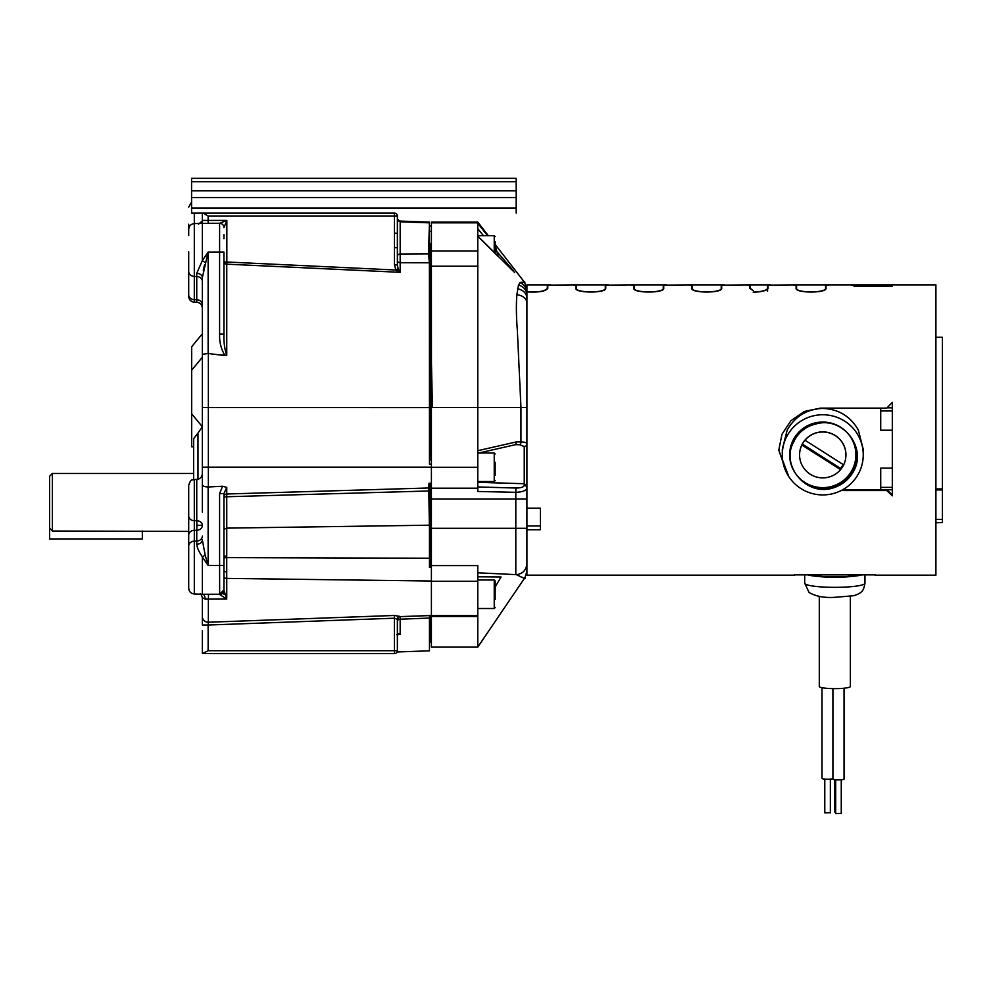 <?xml version="1.0" encoding="UTF-8"?>
<svg xmlns="http://www.w3.org/2000/svg" width="992" height="992" viewBox="0 0 992 992"><rect width="100%" height="100%" fill="white"/><g stroke="black" fill="none" stroke-linecap="round" stroke-linejoin="round"><path stroke-width="1.49" d="M191.58 181.685L516.175 181.685L516.175 178.324L191.58 178.324L191.58 213.106L394.469 213.106A2.902 2.902 0 0 1 397.37 215.996L397.37 240.461M516.175 181.685L516.175 213.106M191.58 197.52L516.175 197.52M191.58 190.774L516.175 190.774M49.6 528.104L49.6 476.259L52.378 473.482L52.378 531.018L49.6 528.104L49.6 538.929L142.34 538.929L142.34 531.018M520.589 282.348C526.554 281.988 526.355 282.075 519.982 282.608L518.456 285.126L516.869 294.785C516.088 304.432 516.249 316.287 517.353 330.373L520.961 407.551L477.772 407.551L477.772 222.828L431.408 222.828L431.408 222.096L477.772 222.096L488.312 235.65M477.772 237.596L477.772 236.208L498.182 256.42L495.169 245.16M487.506 235.65L477.772 223.237L477.772 236.208M477.772 451.943L477.772 453.257L515.493 444.664L519.771 444.714A2.778 1.29 -87.6 0 0 520.961 441.973L520.961 407.551L526.926 407.551L526.926 292.355M477.772 228.668L483.451 235.65M477.772 225.829L477.772 227.143M495.169 249.562L513.385 270.692M477.772 236.096L514.625 272.527M477.772 266.216L431.408 266.203L431.446 362.7L432.425 407.551L477.772 407.551L477.772 453.022M526.926 407.551L526.926 444.056A2.778 2.505 180 0 1 524.247 446.561L524.247 483.724L477.772 482.323M746.765 284.878L750.2 285.163L750.2 288.275L753.213 290.656L749.729 288.275L749.729 285.163L746.468 284.878L721.68 285.163L721.68 288.275C722.647 293.272 690.829 293.285 691.771 288.275L691.771 285.163L688.51 284.878L663.722 285.163L663.722 288.275C664.69 293.272 632.859 293.285 633.814 288.275L633.814 285.163L630.54 284.878L605.752 285.163L605.752 288.275C606.72 293.272 574.901 293.285 575.844 288.275L575.844 285.163L572.582 284.878L547.795 285.163L547.795 288.275C545.749 291.338 538.792 292.541 526.926 291.884L526.926 487.965A2.778 2.616 0 0 0 524.247 485.348L524.247 483.724L526.926 486.142L526.926 563.543C526.268 570.14 522.784 573.835 516.46 574.641C523.516 578.212 526.368 579.179 525.004 577.518C526.368 579.192 523.516 578.237 516.46 574.678M515.493 444.664L516.448 441.886L520.961 441.973C524.892 442.01 526.888 442.705 526.926 444.056M431.408 266.203L431.408 222.828M477.772 624.278L477.772 647.119L431.408 647.119L431.408 345.08M477.772 251.038L431.408 251.038L431.408 329.406M431.408 488.188L477.772 488.188L477.772 450.69L516.448 441.886M477.772 572.806L516.46 574.641M526.926 487.965C526.318 490.569 522.61 492.032 515.803 492.33L515.803 574.653M519.771 444.714L524.247 446.561M477.772 488.188L477.772 491.462L515.803 492.33L515.902 488.027L477.772 486.948L477.772 490.259M431.408 565.601L477.772 565.601L477.772 581.3L431.408 581.3M431.408 615.573L477.772 615.573L477.772 581.3M477.772 645.718L477.772 616.478L431.408 616.478M431.408 243.499L430.478 243.499L430.478 452.501L431.408 452.501M431.408 524.532L430.478 524.532L430.478 567.498M430.478 615.561L430.478 642.481L431.408 642.481M430.478 483.253L430.478 524.532M430.478 458.465L430.478 452.501M477.772 576.786L501.047 576.972L495.169 586.966M430.478 437.894L431.408 437.894L431.408 439.94M429.462 521.507L430.478 521.494M430.478 451.112L429.462 451.149M429.462 563.84L430.478 565.378M430.478 534.229L429.462 534.254M429.462 561.956L430.478 561.943M191.679 370.214L202.343 357.232L202.343 333.783L191.679 346.766L191.679 446.772L193.626 446.772M429.462 483.327L429.462 487.99L428.755 487.977L429.375 525.202L429.362 490.966L226.746 496.756L226.746 494.004L428.755 487.977L429.003 483.327M429.462 253.878L429.462 430.168L429.4 262.806L428.507 253.878L429.462 222.096L429.449 222.84L400.173 221.824L400.173 254.014L429.462 253.878L429.462 225.035M429.462 487.99L429.462 490.99M429.462 615.424L429.462 618.078L400.173 619.194A2.902 2.244 0 0 0 397.37 621.438L397.37 619.343L394.469 618.202L208.134 625.022L208.345 622.232A5.791 5.58 180 0 1 208.134 622.232A5.791 5.58 -0 0 1 202.343 616.652L202.343 597.705L205.183 599.131C204.96 595.882 204.017 594.233 202.368 594.196M397.37 651.955L429.462 650.826L429.462 618.078M429.462 222.096L398.263 221.005M429.462 430.168L429.462 464.206L431.408 464.256M429.462 483.315L431.408 483.216M431.408 567.635L429.462 567.35L429.462 525.202M431.408 460.052L429.462 459.916L429.462 458.552M495.169 471.498L495.169 472.366M495.169 475.391L495.169 462.322M495.169 467.406L495.169 463.388M495.169 599.329L495.169 580.915L495.169 599.329M188.703 295.529L188.703 296.385C189.026 299.82 190.886 301.742 194.308 302.176C190.886 301.742 189.026 299.82 188.703 296.385M188.703 268.001L188.703 294.723A5.791 4.96 180 0 0 194.308 299.683L194.308 302.176L196.751 302.262L196.751 299.758L194.308 299.683L194.308 276.421A5.791 4.96 180 0 1 188.703 271.473L188.703 251.77M188.703 284.84L188.703 278.876M52.378 531.018L188.703 531.414L188.703 535.234A5.791 4.96 180 0 1 194.308 530.274L194.308 541.136L196.751 541.062L196.751 530.274L194.308 530.274L194.308 520.701L196.751 520.713L196.751 479.458C200.161 479.024 202.021 477.09 202.343 473.668L202.343 427.465L202.343 473.668M196.9 525.314L196.751 520.713A5.791 4.6 0 0 1 202.343 525.314L196.9 525.314L196.751 530.274A5.791 4.96 180 0 0 202.343 525.314M203.372 653.592L394.469 653.616L394.469 650.715L397.37 650.715A2.902 2.902 0 0 1 394.469 653.616A2.902 2.902 0 0 0 395.287 653.492A2.902 2.902 0 0 1 395.089 653.542A2.902 2.902 0 0 0 397.37 650.715L397.37 619.343A2.902 2.877 -0 0 1 400.173 616.466L400.173 634.347L397.42 633.342M223.944 264.802L223.944 334.13L223.944 252.055L219.604 252.055L219.604 223.299A4.352 4.352 0 0 1 223.944 227.652L226.846 220.41L219.604 223.299L208.134 223.299L208.134 220.41L226.846 220.41L226.846 262L223.944 262A2.902 2.158 180 0 0 226.746 264.157L226.846 262L395.882 270.022L394.469 264.951L397.37 264.951L397.37 233.219L394.469 233.219L394.469 213.106M197.978 479.285L197.978 433.07L193.626 438.687L193.626 479.607M202.343 512.046L202.343 484.567C202.604 486.043 204.538 486.849 208.134 486.973L208.134 565.514L202.343 556.983L205.183 555.086L208.134 565.514L219.604 565.514L219.654 594.493L226.746 599.056L223.944 590.327L223.944 493.57L226.746 487.37L226.746 494.004A2.902 2.728 -0 0 0 223.944 496.719M219.654 594.493A4.352 4.166 -0 0 0 223.944 590.327L223.944 551.738M223.944 234.645L223.944 238.75M203.273 270.184L204.55 264.802M188.703 564.77L188.703 581.002M194.308 479.545C192.535 480.698 191.245 477.66 188.703 485.336L188.703 516.088A5.791 4.625 -0 0 0 194.308 520.701L194.308 479.545L196.751 479.458M188.703 546.096A5.791 4.96 0 0 1 194.308 541.136L194.308 593.985C190.886 593.551 189.026 591.616 188.703 588.182L188.703 516.088M194.085 593.972L194.308 593.985C190.886 593.551 189.026 591.616 188.703 588.182L188.703 587.971M188.703 538.693L188.703 532.729M188.703 531.117L188.703 516.82M397.37 650.826A2.902 2.902 0 0 1 395.486 653.43A2.902 2.902 0 0 0 397.37 650.826L397.37 650.826M202.343 643.684L202.343 653.616L202.343 645.618L202.343 653.616L208.134 650.715L208.134 625.022L202.343 625.022L202.343 616.652M223.944 568.044L223.944 561.472M202.418 556.797C198.995 552.023 197.11 547.857 196.751 544.273L196.751 541.062A5.791 4.96 180 0 0 202.343 536.102M202.343 556.983L202.343 594.258L194.308 593.985M208.531 594.258L208.345 599.094L205.183 599.131M205.183 555.086L202.343 539.958A5.791 4.315 0 0 1 196.751 544.273M196.751 273.296L196.751 276.495A5.791 4.96 180 0 1 202.343 281.455L202.343 304.718A5.791 4.96 180 0 0 196.751 299.758L196.751 276.495L194.308 276.421L194.308 223.584L202.343 223.299L202.343 260.574L208.134 252.055L202.343 277.599A5.791 4.315 180 0 0 196.751 273.296L202.343 260.574M202.418 260.772L205.183 262.483M394.469 264.951L394.469 247.702L397.37 247.702M400.173 221.824L397.37 218.922L397.37 215.996L208.134 215.996L203.112 213.106M188.703 224.229L188.703 235.55M208.134 223.46L202.343 223.299L202.343 213.106L202.343 220.41L208.134 220.41L208.134 215.996M213.429 354.144L208.134 353.487L202.343 354.33L202.343 502.448M202.343 653.616L202.343 630.639M202.343 597.643L202.343 624.439M226.461 598.213L226.746 599.056L208.345 599.094L208.345 622.232L394.37 615.474L394.469 650.715L208.134 650.715M394.37 615.474L400.173 616.466M359.724 653.616L388.467 653.616M223.944 560.195L223.944 558.322M223.944 571.008A2.902 0.794 180 0 0 226.734 571.801L226.722 557.616L429.462 558.223M431.408 581.014L226.746 578.398L226.734 571.801M223.944 565.514L219.604 565.514L219.604 493.57L223.944 493.57M202.343 354.33L202.343 277.599M226.746 494.004L226.746 487.37L222.568 486.229L208.345 486.973L208.345 353.499L225.048 355.632C221.117 349.221 219.306 342.054 219.604 334.13L223.944 334.13C223.671 342.203 224.601 349.246 226.746 355.26L226.486 355.434M394.469 247.702L394.469 233.219M398.077 268.621L395.882 270.022L400.173 272.329L398.077 268.621L397.37 264.951M198.375 224.229L202.368 220.956M191.679 413.8L202.343 426.783L197.978 433.07M202.343 643.808L202.343 645.618M223.944 577.803L223.944 590.277M287.581 266.997L300.861 267.617M305.003 267.815L305.821 267.852M309.963 268.051L394.37 272.056M429.387 262.781L400.173 262.719L400.173 272.329L226.746 264.157L226.746 355.26L220.112 354.987M398.238 634.644L400.173 634.347M397.643 634.632L396.726 634.719M223.944 529.331L226.746 528.128L226.746 556.016A2.902 0.955 0 0 0 223.944 556.958M226.746 556.016L226.722 557.616A2.902 0.98 1.4 0 0 223.944 558.397M219.604 493.57L222.568 486.229M397.37 256.11A2.902 2.108 180 0 1 400.173 254.014L400.173 262.719A2.902 2.257 -0 0 1 397.37 260.474M429.462 449.785L430.478 449.736M431.408 447.057L429.462 447.082M429.462 426.994L431.408 427.093M429.462 231.334L431.408 231.372M431.408 226.126L429.462 226.052M429.462 246.351L431.408 246.115M429.375 525.202L226.746 528.128L226.746 496.756A2.902 1.339 -0 0 0 223.944 498.096M287.841 653.616L293.52 653.616M299.981 653.616L305.66 653.616M495.169 253.357L495.169 241.8M819.293 596.341L819.293 686.476A15.537 2.158 0 0 0 819.801 687.034A15.537 2.158 180 0 0 836.826 688.622A15.537 2.158 180 0 0 850.355 686.476L850.355 596.341M832.92 688.622L832.92 779.142A5.568 0.769 0 0 0 833.106 779.328A5.568 0.769 0 0 0 839.195 779.898A5.568 0.769 0 0 0 844.043 779.142L844.043 688.212M821.996 687.704L821.996 778.422A5.568 0.769 0 0 0 822.182 778.621A5.568 0.769 0 0 0 827.514 779.204A5.568 0.769 0 0 0 832.92 778.633M834.669 779.7L834.669 811.902L835.698 812.2M835.698 779.811L835.698 813.576L841.166 813.477M824.786 779.092L824.786 812.87L830.254 812.77M856.084 447.665A33.988 33.654 -0 0 1 856.753 454.386M856.753 454.77A33.988 33.654 0 0 1 805.256 483.612M855.885 454.832A33.108 32.786 0 0 1 804.859 482.422A33.108 32.786 -0 0 1 822.765 422.046A33.108 32.786 0 0 1 855.885 454.832M843.634 464.826A23.188 22.965 0 0 1 840.559 469.551L840.559 469.638A23.188 22.965 0 0 1 799.577 454.931L799.577 454.832A23.188 22.965 180 0 1 801.858 444.912A23.188 22.965 0 0 1 804.971 440.126L804.971 440.212A23.188 22.965 0 0 1 843.671 464.851L804.971 440.212M845.953 454.882A23.188 22.965 180 0 0 804.971 440.126M799.577 454.931A23.188 22.965 0 0 1 801.858 444.999L801.858 444.912M801.858 444.999L840.559 469.638M802.292 444.069L840.559 468.447L840.559 469.551M840.559 468.447A23.188 22.965 180 0 0 843.212 464.554M863.251 454.832L863.251 449.351L858.34 430.02C850.454 416.318 838.6 409.113 822.765 408.419C806.98 409.088 795.125 416.293 787.202 430.02L782.291 449.351L782.291 454.832A40.486 40.089 0 0 1 822.765 414.755A40.486 40.089 0 0 1 863.251 454.832A40.486 40.089 0 0 1 822.765 494.921A40.486 40.089 0 0 1 782.291 454.832M887.356 407.514L892.316 407.514M788.838 476.693L778.782 450.194L781.981 434.248L790.971 420.645L804.388 411.432L820.396 408.134L886.761 408.134L892.316 402.38L892.316 495.826L886.761 490.556L841.129 490.556M851.099 284.878L935.902 284.878L935.902 575.162L875.167 575.162M851.396 284.878L854.534 285.163L854.534 286.291L892.316 286.353L854.062 286.353L854.062 285.163L850.801 284.878L829.275 284.878L826.014 285.163L826.014 288.275C826.981 293.272 795.162 293.285 796.105 288.275L796.105 285.163L792.844 284.878L768.056 285.163L768.056 288.275C767.188 290.47 762.253 291.809 753.213 292.28L753.213 292.132C761.968 291.685 766.754 290.396 767.585 288.275L767.585 285.163L771.007 284.878M430.478 499.075L526.926 499.075L526.926 503.006M526.926 508.177L540.38 508.177L540.38 529.74L526.926 529.74L526.926 575.162L794.48 575.162M794.48 574.864L875.167 574.864M550.461 284.878L526.926 284.878L526.926 291.735C538.482 292.417 545.29 291.264 547.336 288.275L547.336 285.163L550.758 284.878M572.88 284.878L576.315 285.163L576.315 288.275C575.372 293.086 606.211 293.099 605.294 288.275L605.294 285.163L608.716 284.878M630.838 284.878L634.272 285.163L634.272 288.275C633.342 293.086 664.169 293.099 663.251 288.275L663.251 285.163L666.686 284.878M688.795 284.878L692.23 285.163L692.23 288.275C691.3 293.086 722.139 293.099 721.221 288.275L721.221 285.163L724.644 284.878M793.129 284.878L796.564 285.163L796.564 288.275C795.634 293.086 826.46 293.099 825.555 288.275L825.555 285.163L828.977 284.878M880.722 489.738L892.316 489.738L880.722 489.763L880.722 487.37L892.316 487.37M892.316 468.112L880.722 468.112L880.722 487.37M880.722 408.134L880.722 430.218L892.316 430.218M935.902 488.932L942.4 488.932L942.4 522.586L935.902 522.586M942.4 488.932L942.4 337.28L935.902 337.28M935.902 522.759L942.4 522.586M540.38 525.971L526.926 525.971M526.926 526.194L526.926 528.302L431.408 528.302M750.2 288.275L750.2 286.291M721.221 288.275L721.221 286.291M692.23 288.275L692.23 286.291M663.251 288.275L663.251 286.291M634.272 288.275L634.272 286.291M605.294 288.275L605.294 286.291M576.315 288.275L576.315 286.291M547.336 288.275L547.336 286.291M796.105 286.291L796.105 288.275M825.555 288.275L825.555 286.291M796.564 288.275L796.564 286.291M767.585 291.226L767.585 286.291M767.585 288.275L767.585 289.118M886.761 489.676L892.316 494.921M886.761 489.763L886.761 490.556M880.722 489.676L842.791 489.676M787.016 473.643L778.794 450.182M822.765 488.597L829.2 488.114M831.966 487.593L840.187 484.852M810.439 574.864A27.801 3.869 0 0 0 834.818 576.873A27.801 3.869 0 0 0 859.208 574.864M861.85 574.864A30.144 4.191 180 0 1 834.818 577.208A30.144 4.191 180 0 1 807.798 574.864M854.372 469.774C849.375 479.57 841.563 485.832 830.924 488.56C805.082 495.169 780.493 465.074 793.761 441.738A31.88 31.57 0 0 1 815.883 424.006C841.762 416.032 866.252 446.202 854.372 469.774L847.528 479.322L828.258 488.982M804.686 583.16L809.075 592.472C815.759 596.366 824.29 597.978 834.656 597.333L853.492 595.746C863.635 592.757 863.685 589.236 864.962 583.16A30.144 4.191 0 0 1 837.298 587.338A30.144 4.191 0 0 1 805.082 583.842A30.144 4.191 180 0 1 804.686 583.16L804.686 574.864M516.175 207.973L191.58 207.973M526.926 303.056A11.123 8.308 180 0 0 516.869 294.785M526.926 298.307A11.123 9.56 180 0 0 517.588 288.87M526.926 295.244A11.123 10.416 180 0 0 518.456 285.126M526.926 292.876A11.123 11.073 180 0 0 519.982 282.608M431.408 467.269L477.772 467.269M432.425 407.551L431.408 407.551M431.408 245.334L430.478 245.334M524.247 485.348C523.788 487.084 520.998 487.977 515.902 488.027M429.462 407.613L202.343 407.576M477.772 481.529L494.239 481.529L494.239 453.022L495.169 453.939M477.772 608.505L494.239 608.505L494.239 579.985L495.169 580.915M188.703 229.375C189.026 225.953 190.886 224.018 194.308 223.584L194.308 213.106M223.944 594.258L223.944 576.786A2.902 1.612 180 0 0 226.746 578.398L226.746 598.213M202.343 467.17L431.408 467.158M219.604 334.13L219.604 252.055L208.134 252.055L208.134 353.487M494.239 252.427L494.239 235.65L495.169 236.58M892.316 410.961L880.722 410.961M887.059 407.824L892.316 407.824M942.4 519.374L935.902 519.374M495.169 244.478L524.582 282.336L526.926 289.168M477.772 647.119L525.004 577.518L526.926 571.268M429.462 547.857L430.478 547.807M429.462 458.465L431.408 458.465M494.239 481.529L495.169 480.612M478.826 453.022L494.239 453.022M429.462 427.13L430.478 427.13M429.462 444.751L430.478 444.751M494.239 608.505L495.169 607.575M477.772 579.985L494.239 579.985M395.672 653.356A2.902 2.902 0 0 0 397.37 650.715M200.037 593.861C200.806 593.836 201.574 595.113 202.343 597.705M202.343 594.258L219.604 594.258L223.944 589.918M191.58 202.12L188.703 207.117M202.343 223.299L202.343 220.41M196.751 302.262C200.161 302.696 202.021 304.631 202.343 308.066M431.408 615.524L400.173 616.615C399.615 615.834 398.685 616.788 397.37 619.516M193.626 473.482L52.378 473.482M429.462 258.726L430.478 258.726M477.772 235.65L494.239 235.65M841.266 813.576L841.266 779.811M830.354 812.87L830.354 779.092M828.68 284.878L793.439 284.878M770.722 284.878L747.063 284.878M724.346 284.878L689.105 284.878M666.388 284.878L631.148 284.878M608.418 284.878L573.178 284.878M935.902 489.936L942.4 489.936M864.962 583.16L864.962 574.864"/></g></svg>
